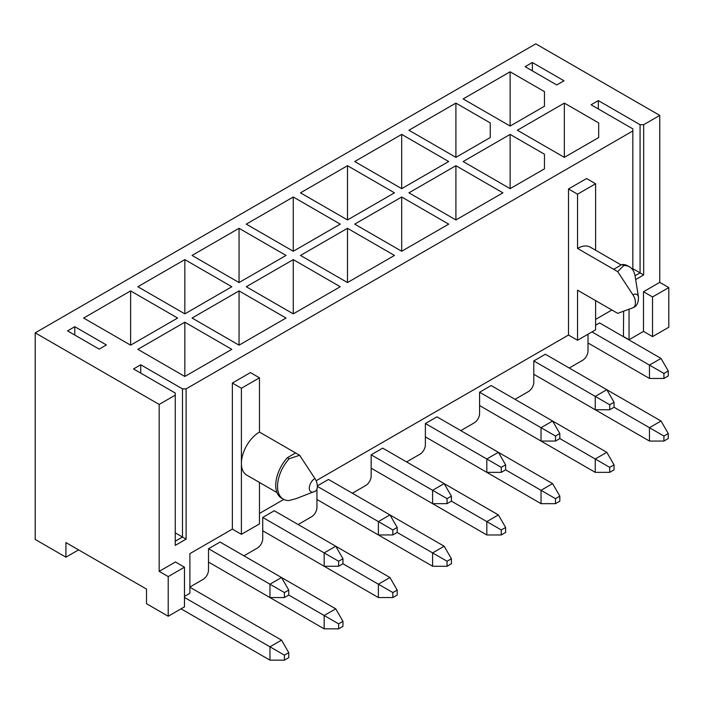 <?xml version="1.0" encoding="UTF-8"?>
<svg xmlns="http://www.w3.org/2000/svg" width="704" height="704" viewBox="0 0 704 704"><rect width="100%" height="100%" fill="white"/><g stroke="black" fill="none" stroke-linecap="round" stroke-linejoin="round"><path stroke-width="1.06" d="M168.212 616.238L168.212 576.585L184.474 567.195L184.474 606.848L168.212 616.238L146.52 603.715L146.52 589.107L65.921 542.573L65.921 557.181L78.575 549.877M65.921 557.181L35.2 539.44L35.2 332.851L535.788 43.842L659.762 115.412L659.762 282.357L643.5 291.746L643.5 331.39L652.538 336.609L652.538 296.965L643.5 291.746M338.624 623.85L338.624 628.857L342.962 626.358L342.962 621.35L338.624 623.85L324.166 615.507L288.746 595.056L288.746 590.049L284.407 592.548L284.407 597.555L269.958 597.555L208.507 562.082L324.166 628.857L324.166 615.507L335.738 608.828L220.079 542.054L208.507 548.724L208.507 570.011A7.665 4.426 -60 0 1 203.086 579.401L189.895 587.022M184.474 596.411L189.895 593.278L189.895 553.634L232.364 529.109L232.364 383.038L250.439 372.601L259.468 377.819L259.468 432.08L299.631 455.268L314.89 478.491A9.302 5.368 60 0 1 317.302 485.76L317.302 486.904A9.302 5.368 60 0 1 315.374 491.163L296.234 498.59M392.841 592.548L392.841 597.555L397.179 595.056L397.179 590.049L392.841 592.548L378.382 584.206L342.962 563.754L342.962 558.747L338.624 561.246L338.624 566.254L324.166 566.254L262.724 530.781L378.382 597.555L378.382 584.206L389.954 577.526L274.287 510.752L262.724 517.431L262.724 538.71A7.665 4.426 -60 0 1 257.303 548.099L243.927 555.826M316.941 489.183L316.941 507.408A7.665 4.426 -60 0 1 311.52 516.798L298.144 524.524M501.274 529.945L501.274 534.961L505.613 532.453L505.613 527.446L501.274 529.945L486.816 521.602L451.396 501.151L451.396 496.144L447.058 498.643L447.058 503.65L432.599 503.659L371.158 468.178L486.816 534.961L486.816 521.602L498.379 514.923L382.721 448.149L371.158 454.828L371.158 476.106A7.665 4.426 -60 0 1 365.737 485.496L352.361 493.222M555.491 498.643L555.491 503.659L559.83 501.151L559.83 496.144L555.491 498.643L541.033 490.301L505.613 469.85L505.613 464.842L501.274 467.342L501.274 472.358L486.816 472.358L425.374 436.876L541.033 503.659L541.033 490.301L552.596 483.622L436.938 416.847L425.374 423.526L425.374 444.805A7.665 4.426 -60 0 1 419.954 454.203L406.578 461.921M609.708 467.35L609.708 472.358L614.046 469.85L614.046 464.842L609.708 467.35L559.83 438.548L559.83 433.541L555.491 436.04L555.491 441.056L541.033 441.056L479.591 405.574L595.25 472.358L595.25 458.999L606.813 452.32L491.154 385.546L479.591 392.225L479.591 413.512A7.665 4.426 -60 0 1 474.162 422.902L460.794 430.619M609.708 409.754L614.046 407.246L614.046 402.239L609.708 404.747L609.708 409.754L595.25 409.754L533.799 374.273L649.466 441.056L649.466 427.698L661.03 421.018L545.371 354.244L533.799 360.923L533.799 382.21A7.665 4.426 -60 0 1 528.378 391.6L515.011 399.318M588.016 334.215L588.016 350.909A7.665 4.426 -60 0 1 582.595 360.298L569.228 368.016M633.442 307.534C636.856 306.134 638.528 302.641 638.466 297.044A7.902 4.567 120 0 0 632.958 294.853A9.302 5.368 -120 0 1 635.369 302.13L635.369 303.274A9.302 5.368 -120 0 1 633.442 307.534A9.302 5.368 -120 0 1 632.958 307.762L617.698 313.368L577.535 290.18L577.535 340.261L568.498 335.042L568.498 188.971L586.573 178.534L595.61 183.753L595.61 250.237M632.958 294.853L617.698 271.63L577.535 248.442L577.535 194.19L568.498 188.971M617.698 271.63L623.77 265.575A28.116 16.227 -60 0 1 629.543 266.878A28.116 16.227 -60 0 1 635.087 276.056L638.466 297.044M623.77 265.575L621.966 264.528A28.116 16.227 -60 0 1 627.739 265.83L629.543 266.878M621.966 264.528L613.677 269.315M577.535 248.442A25.555 14.758 -60 0 1 590.313 247.183L621.166 264.994M577.535 194.19L595.61 183.753M632.834 268.69L640.068 272.862L640.068 124.696L598.321 100.602L598.321 108.944M532.356 62.515L525.131 66.686L556.758 84.946L563.983 80.775L532.356 62.515L532.356 70.866M632.834 270.002L632.834 128.876L591.087 104.773L598.321 100.602M295.618 452.945L287.338 457.723A28.116 16.227 120 0 0 281.556 498.159L283.369 499.206A28.116 16.227 120 0 0 289.142 500.509L296.234 498.582M259.468 482.46L259.468 523.899L241.402 534.327L241.402 388.256L232.364 383.038M287.338 457.723L289.142 458.77A28.116 16.227 120 0 0 283.369 499.206M299.631 455.268L289.142 458.77M276.98 492.562L246.69 475.077A25.555 14.758 -60 0 1 241.402 463.382A25.555 14.758 -60 0 1 259.468 432.08M140.738 373.129L140.738 364.778L133.514 368.949L175.261 393.052L175.261 545.389L186.102 539.132L182.486 537.046L182.486 388.881L186.102 388.881L632.834 130.962M67.549 330.871L99.176 349.131L106.401 344.951L74.774 326.7L67.549 330.871M175.261 532.866L182.486 537.046L175.261 541.218M140.738 364.778L182.486 388.881M74.774 335.042L74.774 326.7M623.621 311.186L623.436 336.714M652.538 296.965L668.8 287.575L668.8 327.219L652.538 336.609M623.621 336.609L629.042 339.742L643.5 331.39M35.2 332.851L159.174 404.43L175.261 395.138M159.174 404.43L159.174 571.366L175.437 561.977L184.474 567.195M259.468 513.462L283.782 499.426M316.131 480.753L568.498 335.042M595.61 319.396L611.873 310.006M629.042 309.197L629.042 339.742M640.068 124.696L643.676 124.696L659.762 115.412M643.676 124.696L643.676 274.947L635.65 279.585M186.102 388.881L186.102 539.132M130.618 345.162L177.61 318.041L130.618 290.91L83.635 318.041L130.618 345.162L130.618 290.91M184.835 313.861L231.818 286.739L184.835 259.609L137.852 286.739L184.835 313.861L184.835 259.609M239.052 282.559L286.035 255.438L239.052 228.307L192.06 255.438L239.052 282.559L239.052 228.307M293.269 251.258L340.252 224.136L293.269 197.006L246.277 224.136L293.269 251.258L293.269 197.006M347.486 219.956L394.469 192.834L347.486 165.704L300.494 192.834L347.486 219.956L347.486 165.704M401.694 188.654L448.686 161.533L401.694 134.402L354.71 161.533L401.694 188.654L401.694 134.402M455.91 157.362L490.248 137.535L490.248 122.927L455.91 103.101L408.927 130.231L455.91 157.362L455.91 103.101M231.818 349.334L184.835 322.212L137.852 349.334L184.835 376.464L231.818 349.334M286.035 318.041L239.052 290.91L192.06 318.041L239.052 345.162L286.035 318.041M340.252 286.739L293.269 259.609L246.277 286.739L293.269 313.861L340.252 286.739M394.469 255.438L347.486 228.307L300.494 255.438L347.486 282.559L394.469 255.438M448.686 224.136L401.694 197.006L354.71 224.136L401.694 251.258L448.686 224.136M502.902 192.834L455.91 165.704L408.927 192.834L455.91 219.956L502.902 192.834M544.465 154.229L510.127 134.402L463.144 161.533L510.127 188.654L544.465 168.837L544.465 154.229L544.465 168.837M510.127 126.06L544.465 106.234L544.465 91.626L510.127 71.799L463.144 98.93L510.127 126.06L510.127 71.799M598.682 122.927L564.344 103.101L517.361 130.231L564.344 157.362L598.682 137.535L598.682 122.927L598.682 137.535M168.212 576.585L159.174 571.366M668.8 287.575L659.762 282.357M241.402 534.327L232.364 529.109M241.402 388.256L259.468 377.819M595.61 300.617L595.61 329.833L577.535 340.261M447.058 561.246L447.058 566.254L451.396 563.754L451.396 558.747L447.058 561.246L432.599 552.904L397.179 532.453L397.179 527.446L392.841 529.945L392.841 534.952L378.382 534.952L316.941 499.479L432.599 566.254L432.599 552.904L444.162 546.225L328.504 479.45L317.302 485.918M588.016 342.98L649.466 378.453L649.466 365.094L661.03 358.415L599.588 322.942L595.61 325.239M635.034 275.766L640.068 272.862L643.676 274.947M564.344 157.362L564.344 103.101M544.465 106.234L544.465 91.626M510.127 188.654L510.127 134.402M455.91 219.956L455.91 165.704M401.694 251.258L401.694 197.006M347.486 282.559L347.486 228.307M293.269 313.861L293.269 259.609M239.052 345.162L239.052 290.91M184.835 376.464L184.835 322.212M490.248 137.535L490.248 122.927M663.925 378.453L668.254 375.945L668.254 370.938L663.925 373.446L663.925 378.453L649.466 378.453M663.925 373.446L591.994 331.918M668.254 370.938L661.03 358.415M663.925 441.056L668.254 438.548L668.254 433.541L663.925 436.049L663.925 441.056L649.466 441.056M663.925 436.049L614.038 407.246M668.254 433.541L661.03 421.018M595.25 409.754L595.25 396.396L533.799 360.923M609.708 404.747L595.25 396.396L606.813 389.717L614.046 402.239M609.708 472.358L595.25 472.358M614.046 464.842L606.813 452.32M555.491 441.056L559.83 438.548M541.033 441.056L541.033 427.698L479.591 392.225M555.491 436.04L541.033 427.698L552.596 421.018L559.83 433.541M555.491 503.659L541.033 503.659M559.83 496.144L552.596 483.622M501.274 472.358L505.613 469.85M486.816 472.358L486.816 458.999L425.374 423.526M501.274 467.342L486.816 458.999L498.379 452.32L505.613 464.842M501.274 534.961L486.816 534.961M505.613 527.446L498.379 514.923M447.058 503.65L451.396 501.151M432.599 503.659L432.599 490.301L371.158 454.828M447.058 498.643L432.599 490.301L444.162 483.622L451.396 496.144M447.058 566.254L432.599 566.254M451.396 558.747L444.162 546.225M392.841 534.952L397.179 532.453M378.382 534.952L378.382 521.602L317.302 486.332M392.841 529.945L378.382 521.602L389.954 514.923L397.179 527.446M392.841 597.555L378.382 597.555M397.179 590.049L389.954 577.526M338.624 566.254L342.962 563.754M324.166 566.254L324.166 552.904L262.724 517.431M338.624 561.246L324.166 552.904L335.738 546.225L342.962 558.747M338.624 628.857L324.166 628.857M342.962 621.35L335.738 608.828M284.407 597.555L288.746 595.056M269.958 597.555L269.958 584.206L208.507 548.724M284.407 592.548L269.958 584.206L281.521 577.526L288.746 590.049M181.042 608.828L269.958 660.158L269.958 646.809L184.474 597.458M284.407 660.158L288.746 657.659L288.746 652.652L284.407 655.151L284.407 660.158L269.958 660.158M284.407 655.151L269.958 646.809L281.521 640.13L189.895 587.233M288.746 652.652L281.521 640.13M314.89 478.491A7.902 4.567 120 0 0 309.32 487.617A7.902 4.567 120 0 0 313.949 491.841M317.302 486.904L317.302 485.76M635.369 302.13L635.369 303.274"/></g></svg>
